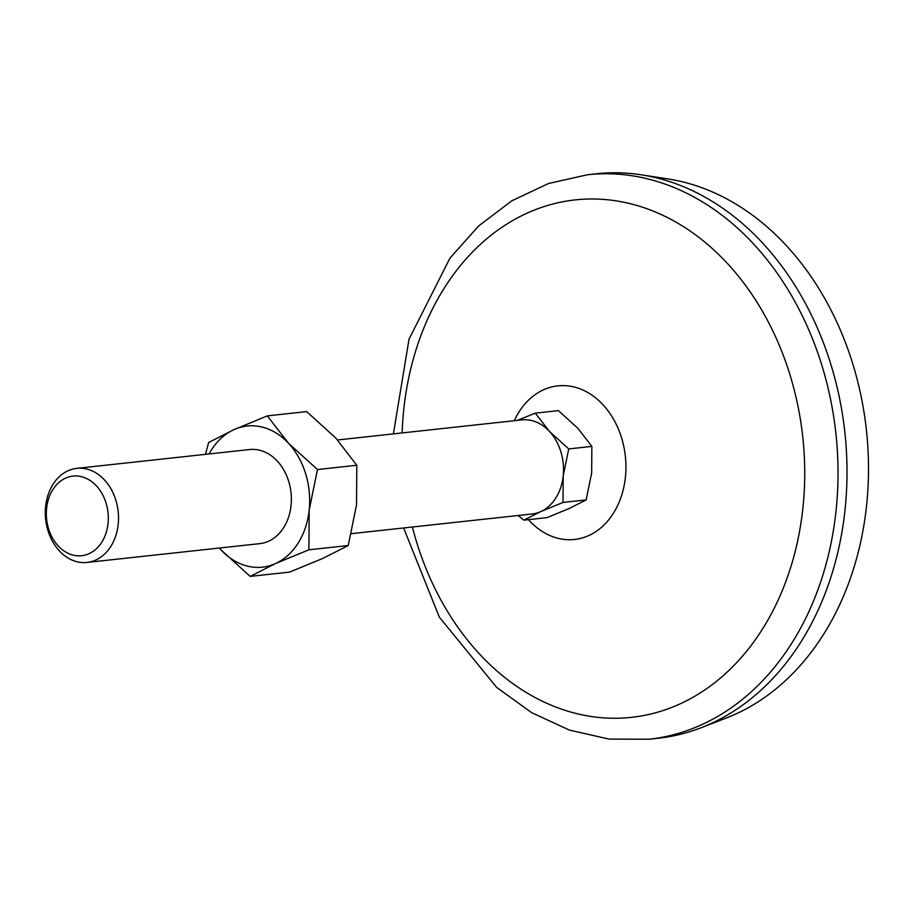 <?xml version="1.0" encoding="UTF-8"?>
<svg xmlns="http://www.w3.org/2000/svg" width="913" height="913" viewBox="0 0 913 913"><rect width="100%" height="100%" fill="white"/><g stroke="black" fill="none" stroke-linecap="round" stroke-linejoin="round"><path stroke-width="1.37" d="M517.409 420.379L535.303 413.144L558.425 410.633L577.815 428.231L591.852 446.4L591.67 472.866L586.135 499.913L563.013 502.424L540.77 511.588A47.316 36.474 83.8 0 1 532.039 513.985L351.391 533.66M317.473 469.544L288.394 443.159A70.974 54.7 83.8 0 1 309.176 510.116L317.473 469.544L356.8 465.265L356.526 504.957L348.23 545.518L322.894 558.379L289.524 572.12L250.196 576.4L275.532 563.538A70.974 54.7 83.8 0 1 221.106 550.014L250.196 576.4M267.349 415.883L233.979 429.624A70.974 54.7 83.8 0 1 288.394 443.159L267.349 415.883L306.677 411.603L335.756 438L356.8 465.265M209.1 453.955A70.974 54.7 83.8 0 1 233.979 429.624L208.643 442.485L205.471 454.354M308.902 549.809L275.532 563.538A70.974 54.7 83.8 0 0 309.176 510.116L308.902 549.809L348.23 545.518M219.303 548.04L221.106 550.014A70.974 54.7 83.8 0 1 219.337 548.04M76.783 468.358L249.626 449.538A47.316 36.474 83.8 0 1 259.703 450.246A47.316 36.474 83.8 0 1 291.373 499.149A47.316 36.474 83.8 0 1 259.874 543.623L87.032 562.442A47.316 36.474 83.8 0 1 45.65 519.349A47.316 36.474 83.8 0 1 76.783 468.358A47.316 36.474 83.8 0 1 86.861 469.065A47.316 36.474 83.8 0 1 118.519 517.968A47.316 36.474 83.8 0 1 87.032 562.442M337.57 439.963L521.791 419.9A47.316 36.474 83.8 0 1 531.868 420.608A47.316 36.474 83.8 0 1 549.341 431.324A47.316 36.474 83.8 0 1 563.195 475.97A47.316 36.474 83.8 0 1 540.77 511.588L523.868 520.159L518.196 515.491M535.303 413.144L549.341 431.324L568.731 448.922L563.195 475.97L563.013 502.424M81.497 476.677A40.058 30.882 83.8 0 1 101.811 542.139A40.058 30.882 83.8 0 1 48.617 528.901A40.058 30.882 83.8 0 1 81.497 476.677M393.389 433.892L409.047 339.134L449.915 258.196L478.583 226.025L511.782 200.826L548.519 183.502L587.595 174.737L596.588 173.767A283.92 218.823 83.8 0 1 641.074 174.782L667.711 178.88A276.822 213.345 83.8 0 1 683.266 182.007A276.822 213.345 83.8 0 1 867.35 440.043A276.822 213.345 83.8 0 1 726.417 717.96L701.287 727.684A283.92 218.823 83.8 0 1 658.056 738.263L649.075 739.233L609.017 739.096L569.415 730.092L531.571 712.619L496.649 687.386L439.324 617.131L403.626 527.965M641.074 174.782A283.92 218.823 83.8 0 1 657.04 177.989A283.92 218.823 83.8 0 1 845.837 442.645A283.92 218.823 83.8 0 1 701.287 727.684M402.142 432.933A260.262 200.586 83.8 0 1 630.586 203.77A260.262 200.586 83.8 0 1 804.707 468.837A260.262 200.586 83.8 0 1 637.468 716.579A260.262 200.586 83.8 0 1 412.391 527.018M523.868 520.159L546.99 517.637L569.244 508.484L586.135 499.913M568.731 448.922L591.852 446.4M587.595 174.737A283.92 218.823 83.8 0 1 648.047 178.971A283.92 218.823 83.8 0 1 838.031 472.352A283.92 218.823 83.8 0 1 649.075 739.233M514.259 420.722A77.251 59.539 83.8 0 1 574.243 387.021A77.251 59.539 83.8 0 1 621.011 497.254A77.251 59.539 83.8 0 1 528.479 519.657"/></g></svg>
